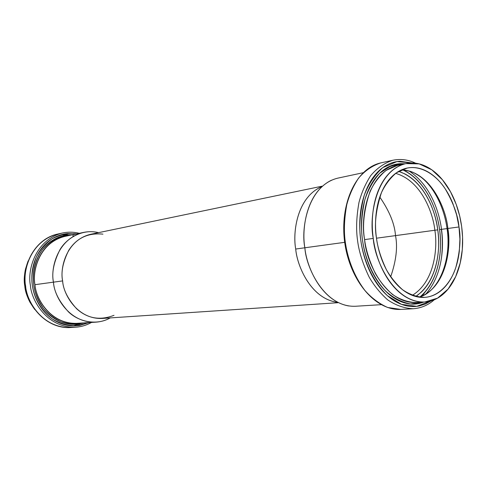 <?xml version="1.0" encoding="UTF-8"?>
<svg xmlns="http://www.w3.org/2000/svg" width="487" height="487" viewBox="0 0 487 487"><rect width="100%" height="100%" fill="white"/><g stroke="black" fill="none" stroke-linecap="round" stroke-linejoin="round"><path stroke-width="0.73" d="M337.765 302.354C310.974 299.115 297.003 265.829 295.712 249.04C292.51 232.524 297.082 196.882 321.95 186.606M322.029 186.204L90.819 234.259C66.037 240.012 59.773 268.654 62.634 280.908C63.115 293.509 76.836 319.551 102.319 318.437L337.948 302.719M28.106 261.05C24.551 270.754 23.449 279.1 24.794 286.076C25.348 293.204 28.654 300.996 34.723 309.452M34.802 309.568L30.091 302.476C27.357 297.387 25.592 291.92 24.794 286.076L25.47 285.985L24.794 286.076C24.015 280.232 24.265 274.498 25.555 268.861L28.155 260.916M114.025 315.308C99.999 320.75 87.538 318.577 76.648 308.782C67.851 299.012 63.182 289.722 62.634 280.908L53.467 282.156C50.429 269.092 57.101 238.691 83.527 232.421C88.604 231.368 93.626 231.447 98.599 232.646L96.773 232.256C82.242 229.365 67.036 237.693 60.041 249.545C53.728 262.067 51.537 272.933 53.467 282.156L34.997 284.682C35.484 297.667 49.729 324.391 76.465 323.356C49.899 323.934 35.679 297.989 35.003 284.718C32.13 271.776 38.857 243.031 64.594 236.463C38.631 242.617 32.039 272.05 34.997 284.682L53.467 282.156C54.051 291.573 59.061 301.496 68.509 311.911C78.425 321.499 95.355 325.468 108.595 318.778L110.251 317.914C105.776 320.397 100.961 321.816 95.787 322.169C68.582 323.222 53.99 295.579 53.467 282.156L62.634 280.908C60.832 272.282 62.86 262.109 68.722 250.379C76.587 238.076 87.989 232.658 102.934 234.137M76.757 233.863L67.468 233.565C62.129 234.089 57.089 235.775 52.352 238.636C47.616 241.503 43.574 245.351 40.214 250.178C36.866 255.011 34.498 260.46 33.11 266.517C31.734 272.574 31.466 278.753 32.306 285.041C33.165 291.336 35.058 297.222 37.992 302.701C40.938 308.174 44.664 312.8 49.181 316.58C53.698 320.349 58.623 322.991 63.949 324.506C69.276 326.004 74.584 326.302 79.868 325.395L88.877 322.595M83.813 322.905L79.667 323.873C74.554 324.744 69.422 324.452 64.278 322.991C59.128 321.517 54.374 318.961 50.009 315.32C45.656 311.668 42.052 307.194 39.21 301.91C36.379 296.613 34.553 290.928 33.725 284.852C32.909 278.777 33.165 272.811 34.492 266.955C35.831 261.111 38.12 255.845 41.352 251.17C44.591 246.507 48.493 242.782 53.071 240.006C57.643 237.242 62.513 235.598 67.675 235.087L71.796 234.923M91.416 322.437C86.424 325.286 81.012 326.893 75.175 327.252L70.14 327.532C49.278 328.883 28.648 310.158 25.482 286.064C22.073 262 36.921 238.423 57.387 234.131C29.762 241.357 22.554 272.093 25.622 285.997C26.365 300.248 41.584 327.988 70.14 327.532C41.584 327.988 26.365 300.248 25.622 285.997C22.554 272.093 29.762 241.357 57.387 234.131L62.306 233.048C34.553 240.31 27.315 271.314 30.407 285.345C31.162 299.718 46.478 327.708 75.175 327.252C46.478 327.708 31.162 299.718 30.407 285.345C27.315 271.314 34.553 240.31 62.306 233.048C67.997 231.824 73.665 231.915 79.32 233.316M80.264 323.124C74.225 324.452 68.265 324.208 62.391 322.4L62.446 322.418M88.859 322.595L76.471 325.809C67.711 325.651 59.688 323.392 52.407 319.034C39.118 308.959 33.725 295.171 32.312 285.084C31.034 277.152 32.355 267.826 36.282 257.106C39.897 250.075 45.151 243.981 52.036 238.825C59.81 234.825 68.04 233.176 76.739 233.87M67.541 234.874L60.303 235.032M72.709 325.882L79.728 324.092M72.746 235.751L74.201 235.903M83.788 322.905C75.99 324.573 68.32 324.208 60.778 321.797C53.814 318.364 48.055 313.938 43.489 308.514C37.809 300.01 34.559 292.139 33.731 284.895C32.532 275.691 33.7 262.651 41.998 250.257C48.962 241.315 59.822 235.276 71.772 234.929M458.998 226.954C461.061 238.131 460.014 251.584 455.862 267.314C451.12 282.393 439.505 296.394 424.719 297.368C416.969 297.088 409.591 294.544 402.572 289.741C396.126 283.97 390.757 277.328 386.459 269.804C380.986 258.262 377.65 247.676 376.457 238.058C374.15 224.927 375.824 209.769 381.473 192.578C385.229 184.616 390.233 178.005 396.497 172.733L407.059 168.094C421.59 165.056 436.571 175.478 445.185 188.786C453.409 202.884 458.011 215.601 458.998 226.954L447.839 228.476C446.567 210.743 431.409 171.375 401.641 169.829C431.409 171.375 446.567 210.743 447.839 228.476L458.998 226.954L459.911 239.141L459.332 251.109C458.437 259.023 456.593 266.249 453.793 272.787C450.986 279.331 447.389 284.7 443 288.901C438.598 293.095 433.698 295.755 428.298 296.887C422.88 298.001 417.359 297.417 411.734 295.134C406.097 292.827 400.807 288.931 395.864 283.44C390.921 277.925 386.751 271.222 383.36 263.327C379.976 255.419 377.668 246.976 376.445 237.997C375.24 229.018 375.215 220.27 376.372 211.754C377.547 203.249 379.781 195.689 383.08 189.078C386.392 182.479 390.452 177.335 395.274 173.628C400.095 169.951 405.263 167.936 410.778 167.589C416.288 167.254 421.724 168.532 427.081 171.424C432.432 174.322 437.332 178.552 441.782 184.123C446.22 189.687 449.921 196.17 452.886 203.566L456.636 214.956L458.998 226.954M419.033 297.143C447.23 287.701 451.315 245.886 447.839 228.476L441.508 229.347C439.487 213.215 431.074 185.194 408.873 170.888C431.074 185.194 439.487 213.215 441.508 229.347L447.839 228.476C451.315 245.886 447.23 287.701 419.033 297.143C438.69 292.261 451.887 259.997 447.06 228.58L447.407 228.537C448.533 236.883 448.637 245.083 447.711 253.137M373.249 238.423C368.896 217.829 375.568 170.913 405.896 163.602L419.21 163.894L431.829 169.829L442.458 179.794L450.542 191.817L456.142 204.223L459.679 215.972L461.652 226.54L462.571 237.224L462.309 249.466L460.233 262.901L455.674 276.622L448.107 289.059L437.545 298.154L424.804 302.007C393.539 303.103 374.515 259.468 373.249 238.423L364.599 239.61C365.834 260.448 384.779 303.638 416.038 302.543C407.765 302.214 399.894 299.505 392.419 294.41C385.552 288.298 379.83 281.261 375.252 273.304C369.42 261.081 365.871 249.868 364.605 239.671C362.164 225.755 363.966 209.69 370.01 191.482C374.022 183.045 379.367 176.02 386.045 170.413L397.307 165.434C366.979 172.745 360.27 219.217 364.599 239.61L373.249 238.423C374.57 248.072 377.048 257.136 380.688 265.628C384.34 274.096 388.821 281.279 394.135 287.184C399.45 293.058 405.129 297.216 411.168 299.657C417.207 302.08 423.124 302.677 428.913 301.453C434.696 300.217 439.931 297.344 444.625 292.833C449.312 288.316 453.147 282.557 456.136 275.563C459.119 268.562 461.079 260.837 462.023 252.388C462.96 243.944 462.839 235.343 461.658 226.595C460.471 217.847 458.297 209.52 455.144 201.624C451.985 193.729 448.04 186.795 443.298 180.829C438.556 174.87 433.327 170.322 427.604 167.205C421.882 164.089 416.062 162.695 410.164 163.023C404.253 163.364 398.707 165.495 393.526 169.415C388.352 173.36 383.981 178.863 380.42 185.918C376.865 193.004 374.454 201.113 373.188 210.238C371.934 219.381 371.952 228.774 373.249 238.423M363.119 172.733L337.808 178.139C307.681 185.37 300.765 228.799 304.868 247.773C305.939 267.193 324.269 307.382 355.309 306.268L381.144 304.685M348.692 305.958C320.629 300.948 306.39 265.859 304.868 247.773L344.686 242.331L304.868 247.773C301.544 229.967 305.897 192.523 331.513 180.202M320.324 187.288C296.68 198.714 292.693 232.829 295.712 249.04L304.868 247.773L295.712 249.04C297.1 265.494 310.091 297.46 336.018 302.141M395.505 235.617C394.683 223.959 389.442 211.102 379.781 197.04C389.442 211.102 394.683 223.959 395.505 235.617L434.854 230.248C437.624 246.422 435.421 281.121 412.3 295.359C435.421 281.121 437.624 246.422 434.854 230.248L395.505 235.617C397.8 247.025 396.193 260.752 390.677 276.799C396.193 260.752 397.8 247.025 395.505 235.617L376.475 238.204L395.505 235.617M398.652 171.357C424.865 180.214 436.011 213.184 437.752 229.852C440.498 246.361 438.556 280.956 415.746 296.48L421.054 292.377C425.595 288.121 429.327 282.691 432.243 276.086C435.153 269.481 437.076 262.189 438.02 254.214C438.957 246.233 438.866 238.119 437.752 229.852L434.854 230.248C433.223 213.89 421.803 180.896 395.633 173.354C421.803 180.896 433.223 213.89 434.854 230.248L437.752 229.852C436.632 221.591 434.556 213.738 431.531 206.293C428.493 198.848 424.694 192.322 420.135 186.722C415.563 181.121 410.523 176.866 405.014 173.962L398.664 171.351M430.983 300.942L425.449 303.985L419.52 305.879C413.408 307.187 407.162 306.585 400.789 304.083C394.403 301.563 388.407 297.234 382.794 291.104C377.182 284.95 372.445 277.444 368.592 268.587C364.751 259.711 362.139 250.227 360.764 240.128C359.406 230.022 359.4 220.185 360.745 210.615C362.103 201.064 364.672 192.584 368.446 185.176C372.232 177.792 376.865 172.045 382.35 167.93C387.829 163.839 393.691 161.623 399.93 161.282L412.136 162.968L396.966 161.593L382.8 167.595C374.613 175.016 368.44 184.232 364.282 195.244C359.93 212.253 358.761 227.234 360.77 240.188C363.034 256.576 370.558 279.295 387.427 295.682L401.471 304.351L416.732 306.335L430.952 300.948M405.074 163.778L400.259 163.681C394.227 164.028 388.565 166.189 383.275 170.152C377.985 174.139 373.511 179.697 369.864 186.838C366.23 193.996 363.752 202.19 362.444 211.413C361.153 220.654 361.159 230.15 362.468 239.896C363.801 249.642 366.315 258.804 370.023 267.375C373.736 275.928 378.302 283.178 383.719 289.132C389.137 295.055 394.927 299.243 401.093 301.703C407.248 304.132 413.28 304.722 419.191 303.474L423.964 302.056M434.27 299.785C428.17 305.154 421.158 308.143 413.232 308.74C404.283 308.332 395.761 305.367 387.676 299.846C380.25 293.229 374.059 285.619 369.109 277.012C362.797 263.802 358.949 251.669 357.58 240.627C355.954 229.639 356.417 216.946 358.962 202.549C361.427 192.955 365.347 183.976 370.723 175.624C377.023 168.143 384.432 163.011 392.948 160.217C384.432 163.011 377.023 168.143 370.723 175.624C365.347 183.976 361.427 192.955 358.962 202.549C356.417 216.946 355.954 229.639 357.58 240.627C358.949 251.669 362.797 263.802 369.109 277.012C374.059 285.619 380.25 293.229 387.676 299.846C395.761 305.367 404.283 308.332 413.232 308.74L400.783 309.422L387.603 307.467C379.026 303.59 371.435 297.892 364.83 290.362C352.765 274.394 347.298 256.308 345.326 242.301C343.725 231.465 344.206 218.949 346.762 204.747C349.24 195.275 353.166 186.411 358.548 178.157C364.854 170.767 372.257 165.677 380.767 162.902C372.257 165.677 364.854 170.767 358.548 178.157C353.166 186.411 349.24 195.275 346.762 204.747C344.206 218.949 343.725 231.465 345.326 242.301C347.298 256.308 352.765 274.394 364.83 290.362C371.435 297.892 379.026 303.59 387.603 307.467L400.783 309.422C375.118 310.755 349.958 280.579 344.705 242.453C339.536 204.321 355.687 168.502 380.767 162.902L392.948 160.217C400.74 158.665 408.295 159.663 415.612 163.206M441.563 257.276C442.653 246.605 442.573 237.309 441.325 229.377C442.573 237.309 442.653 246.605 441.563 257.276M439.578 229.608C440.747 238.24 440.845 246.726 439.871 255.066C438.884 263.406 436.882 271.034 433.844 277.943C430.8 284.858 426.91 290.55 422.162 295.012L420.123 296.802C440.887 278.771 442.153 246.209 439.578 229.608C437.649 212.898 427.702 181.712 402.773 169.872L405.385 171.126C411.144 174.182 416.415 178.644 421.188 184.512C425.948 190.374 429.918 197.205 433.083 204.984C436.242 212.77 438.41 220.976 439.578 229.608L441.508 229.347C443.846 245.411 443.207 274.522 425.717 294.191C443.207 274.522 443.846 245.411 441.508 229.347L439.578 229.608M422.083 296.059L428.627 287.427M387.713 167.285L393.484 165.525L399.443 164.977M423.933 302.062L410.444 303.979C401.111 302.086 392.601 297.563 384.919 290.416C370.826 274.577 364.544 254.725 362.48 239.963C360.727 228.409 361.518 215.029 364.86 199.816C368.069 189.814 372.993 180.969 379.629 173.281L391.536 165.55L405.044 163.778M83.527 232.421L64.594 236.463M95.787 322.169L76.465 323.356M108.595 318.778L109.91 317.932M96.773 232.256L98.271 232.713M75.175 327.252C80.982 326.905 86.424 325.298 91.495 322.431M424.719 297.368L424.098 297.411M407.059 168.094L406.438 168.222M405.896 163.602L397.307 165.434M424.804 302.007L416.038 302.543M447.06 228.58C444.004 206.147 433.022 185.967 420.573 176.854C413.78 172.361 412.337 172.081 410.157 171.278L401.629 169.835"/></g></svg>
